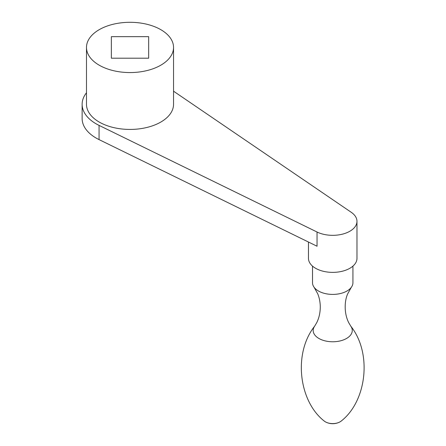 <?xml version="1.0" encoding="UTF-8"?>
<svg xmlns="http://www.w3.org/2000/svg" width="446" height="446" viewBox="0 0 446 446"><rect width="100%" height="100%" fill="white"/><g stroke="black" fill="none" stroke-linecap="round" stroke-linejoin="round"><path stroke-width="0.67" d="M148.669 58.203L111.361 58.203L111.361 36.661L148.669 36.661L148.669 58.203L148.669 36.661M111.361 58.203L111.361 36.661M86.485 92.779A47.884 27.646 0 0 0 82.131 104.297L82.131 118.513A47.884 27.646 0 0 0 99.062 139.609L317.045 246.231L317.045 232.015A24.251 14.004 0 0 0 349.87 231.229A24.251 14.004 0 0 0 356.973 221.327A24.251 14.004 0 0 0 351.225 212.279L173.544 91.196M160.794 65.2A43.53 25.132 0 0 0 173.544 47.432A43.53 25.132 0 0 0 130.015 22.3A43.53 25.132 0 0 0 86.485 47.432A43.53 25.132 0 0 0 113.356 70.652A43.53 25.132 0 0 0 160.794 65.2M82.131 104.297A47.884 27.646 0 0 0 99.062 125.393L317.045 232.015M350.707 326.071C372.382 353.109 366.707 401.144 341.274 421.002A10.386 5.999 180 0 1 340.064 421.838A10.386 5.999 180 0 1 339.127 422.317A10.386 5.999 180 0 1 326.316 422.317A10.386 5.999 180 0 1 324.17 421.002C298.736 401.138 293.061 353.109 314.737 326.071M352.931 266.111L352.931 282.742A20.209 11.668 180 0 1 351.286 287.352L347.685 293.858C344.435 300.916 343.916 313.298 348.783 322.804L350.846 326.26A19.54 11.284 180 0 1 346.542 338.464A19.54 11.284 180 0 1 321.94 339.897A19.54 11.284 180 0 1 314.597 326.26L316.654 322.804C319.002 318.21 320.211 312.953 320.284 307.032C320.239 302.282 319.397 297.889 317.758 293.858L314.157 287.352A20.209 11.668 180 0 1 312.512 282.742L312.512 266.111M351.286 287.352A20.209 11.668 180 0 1 347.01 290.993A20.209 11.668 180 0 1 314.157 287.352M356.973 221.327L356.973 258.373A24.251 14.004 180 0 1 349.87 268.275A24.251 14.004 180 0 1 323.439 271.307A24.251 14.004 180 0 1 308.47 258.373L308.47 242.033M86.485 47.432L86.485 104.297A43.53 25.132 0 0 0 113.356 127.517A43.53 25.132 0 0 0 160.794 122.07A43.53 25.132 0 0 0 173.544 104.297L173.544 47.432M99.062 125.393L99.062 139.609M326.316 422.317A15.549 15.549 0 0 0 339.127 422.317"/></g></svg>
